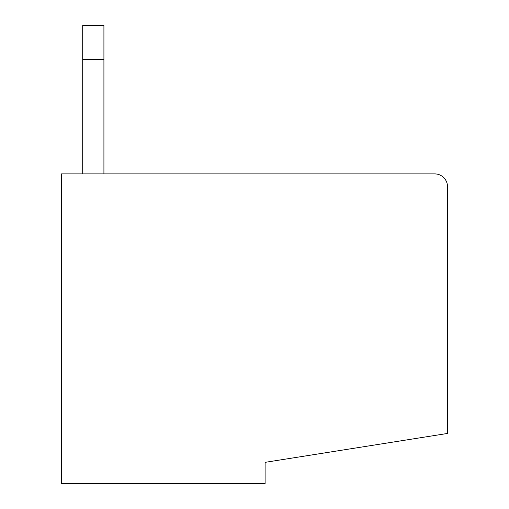 <?xml version="1.0" encoding="UTF-8"?>
<svg xmlns="http://www.w3.org/2000/svg" width="509" height="509" viewBox="0 0 509 509"><rect width="100%" height="100%" fill="white"/><g stroke="black" fill="none" stroke-linecap="round" stroke-linejoin="round"><path stroke-width="0.76" d="M447.494 250.256L447.494 433.452L265.106 462.344L265.106 483.55L61.506 483.55L61.506 173.906L434.769 173.906A12.725 12.725 0 0 1 447.494 186.631L447.494 250.256M82.712 173.906L82.712 25.45L103.919 25.45L103.919 173.906M82.712 59.381L103.919 59.381"/></g></svg>
